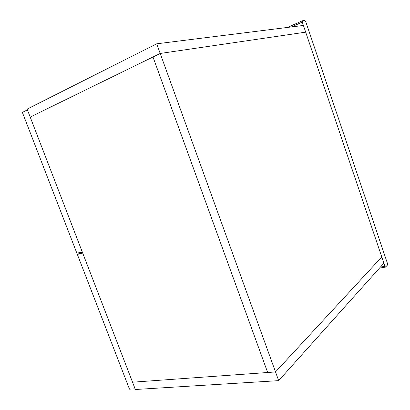 <?xml version="1.0" encoding="UTF-8"?>
<svg xmlns="http://www.w3.org/2000/svg" width="410" height="410" viewBox="0 0 410 410"><rect width="100%" height="100%" fill="white"/><g stroke="black" fill="none" stroke-linecap="round" stroke-linejoin="round"><path stroke-width="0.61" d="M156.702 43.808L27.121 109.106L30.196 117.07L160.197 53.464L305.686 32.154L381.777 256.952L275.52 371.937L160.197 53.464L305.686 32.154L303.415 25.446L156.702 43.808L160.197 53.464L152.991 56.99L267.658 372.5L275.52 371.937L278.672 380.639L383.888 263.189L381.777 256.952L275.52 371.937L132.548 382.197L135.367 389.5L278.672 380.639M267.658 372.5L152.991 56.99L30.196 117.07L132.548 382.197L267.658 372.5M135.095 388.798L82.682 253.026M82.651 253.042L77.346 254.425L129.488 389.167L135.069 388.818M77.346 254.425L82.292 252.022M82.225 251.837L27.414 109.859M27.378 109.87L22.376 112.381L76.89 253.242L82.195 251.853M304.794 20.5L302.406 20.767L302.278 22.089L384.939 266.305L385.533 267.1L387.46 265.05L387.46 263.445L305.763 21.689L304.794 20.5M287.579 27.429L302.278 20.823M302.278 22.089L291.433 26.947M380.413 267.069L384.939 266.305M379.476 268.114L385.533 267.1"/></g></svg>
